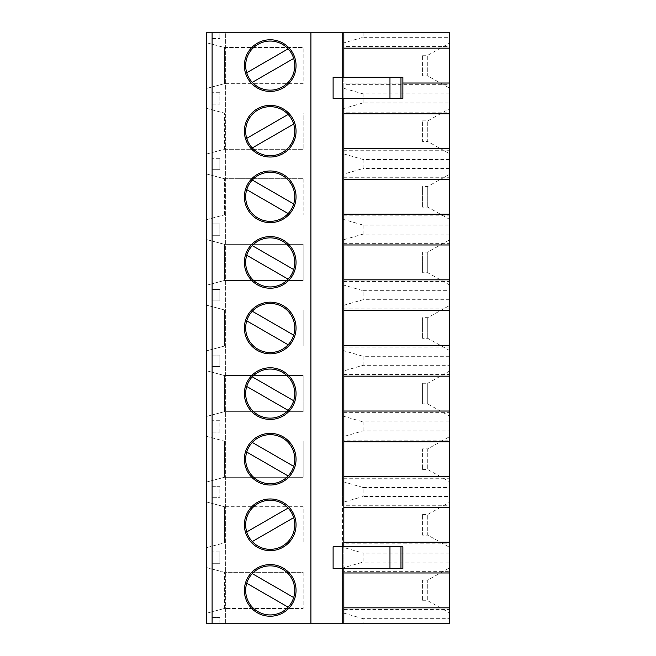 <?xml version="1.0" encoding="UTF-8"?>
<svg xmlns="http://www.w3.org/2000/svg" width="656" height="656" viewBox="0 0 656 656"><rect width="100%" height="100%" fill="white"/><g stroke="black" fill="none" stroke-linecap="round" stroke-linejoin="round"><path stroke-width="0.49" stroke-dasharray="3.28 2.46" d="M219.85 366.483L219.85 355.117L212.101 355.117L212.101 300.883L219.85 300.883L212.101 300.883L212.101 355.117L219.85 355.117L219.85 366.483L212.101 366.483L219.85 366.483M219.85 289.517L219.85 300.883L219.85 289.517L212.101 289.517L212.101 235.283L219.85 235.283L212.101 235.283L212.101 289.517L219.85 289.517M219.85 223.917L219.85 235.283L219.85 223.917L212.101 223.917L212.101 169.683L219.85 169.683L212.101 169.683L212.101 223.917L219.85 223.917M219.85 158.317L219.85 169.683L219.85 158.317L212.101 158.317L219.85 158.317M212.101 104.083L212.101 158.317L212.101 104.083L219.85 104.083L219.85 92.717L219.85 104.083L212.101 104.083M219.85 92.717L212.101 92.717L219.85 92.717M212.101 38.483L212.101 92.717L212.101 38.483L219.85 38.483L212.101 38.483M363.096 618.69L342.53 612.753L342.53 623.2L342.53 32.8L206.287 32.8L206.287 623.2L219.85 623.2L206.287 623.2L206.287 32.8L219.85 32.8L219.85 38.483L219.85 32.8L206.287 32.8L206.287 623.2L363.096 623.2L363.096 618.69L449.713 618.69L449.713 623.2L363.096 623.2M219.85 623.2L219.85 617.517L212.101 617.517L212.101 563.283L219.85 563.283L212.101 563.283L212.101 617.517L219.85 617.517L219.85 623.2M219.85 551.917L219.85 563.283L219.85 551.917L212.101 551.917L219.85 551.917M212.101 497.683L212.101 551.917L212.101 497.683L219.85 497.683L219.85 486.317L212.101 486.317L212.101 432.083L219.85 432.083L212.101 432.083L212.101 486.317L219.85 486.317L219.85 497.683L212.101 497.683M219.85 432.083L219.85 420.717L212.101 420.717L212.101 366.483L212.101 420.717L219.85 420.717L219.85 432.083M288.132 410.361L246.738 386.458A24.534 24.534 0 0 1 292.724 383.834A24.534 24.534 0 0 1 288.132 410.361M252.289 376.839L293.683 400.742M212.101 623.2L212.101 32.8L212.101 623.2L225.664 623.2L212.101 623.2L212.101 32.8L225.664 32.8L212.101 32.8M449.713 32.8L363.096 32.8L363.096 37.31L449.713 37.31L449.713 32.8M342.53 481.553L342.53 502.447L363.096 496.51L363.096 487.49L342.53 481.553L342.53 32.8L363.096 32.8M449.713 88.199L449.713 43.001L449.713 88.199L427.753 75.932L427.753 55.268L427.753 75.932L422.587 75.932L422.587 55.268L422.587 75.932M303.146 83.681L224.368 83.681L224.368 47.519L224.368 83.681L206.287 88.519L206.287 42.681L206.287 88.519L224.368 83.681L303.146 83.681L303.146 47.519L224.368 47.519L206.287 42.681L224.368 47.519L303.146 47.519L303.146 83.681M270.215 91.43A25.83 25.83 0 0 1 244.385 65.6A25.83 25.83 0 0 1 270.215 39.77A25.83 25.83 0 0 1 296.036 65.6A25.83 25.83 0 0 1 270.215 91.43M270.215 90.134A24.534 24.534 0 0 1 246.738 72.742L288.132 48.839A24.534 24.534 0 0 1 270.215 90.134M288.132 475.961L246.738 452.058A24.534 24.534 0 0 1 292.724 449.434A24.534 24.534 0 0 1 288.132 475.961M252.289 442.439L293.683 466.342M206.287 436.281L224.368 441.119L206.287 436.281L206.287 482.119L224.368 477.281L224.368 441.119L224.368 477.281L206.287 482.119L206.287 436.281M422.587 403.932L422.587 383.268L422.587 403.932L427.753 403.932L427.753 383.268L422.587 383.268M449.713 371.001L427.753 383.268L427.753 403.932L449.713 416.199L449.713 371.001L449.713 416.199M303.146 441.119L303.146 477.281L224.368 477.281L303.146 477.281L303.146 441.119L224.368 441.119L303.146 441.119M303.146 572.319L303.146 608.481L224.368 608.481L224.368 572.319L224.368 608.481L206.287 613.319L206.287 567.481L224.368 572.319L206.287 567.481L206.287 613.319L224.368 608.481L303.146 608.481L303.146 572.319L224.368 572.319L303.146 572.319M270.215 433.37A25.83 25.83 0 0 0 244.385 459.2A25.83 25.83 0 0 0 270.215 485.03A25.83 25.83 0 0 0 296.036 459.2A25.83 25.83 0 0 0 270.215 433.37M270.215 564.57A25.83 25.83 0 0 0 244.385 590.4A25.83 25.83 0 0 0 270.215 616.23A25.83 25.83 0 0 0 296.036 590.4A25.83 25.83 0 0 0 270.215 564.57M246.738 583.258L288.132 607.161A24.534 24.534 0 0 0 270.215 565.866A24.534 24.534 0 0 0 252.289 573.639L293.683 597.542M303.146 375.519L224.368 375.519L224.368 411.681L206.287 416.519L206.287 370.681L224.368 375.519L206.287 370.681L206.287 416.519L224.368 411.681L224.368 375.519L303.146 375.519L303.146 411.681L224.368 411.681L303.146 411.681L303.146 375.519M449.713 505.751L449.713 507.367L449.713 505.751L343.818 505.751L343.818 440.151L449.713 440.151L449.713 441.767L449.713 440.151M343.818 478.249L449.713 478.249L449.713 476.633L449.713 478.249M343.818 440.151L343.818 148.633L343.818 150.249L449.713 150.249L449.713 148.633L449.713 150.249M449.713 436.601L449.713 481.799L449.713 436.601L427.753 448.868L427.753 469.532L427.753 448.868L422.587 448.868L422.587 469.532L422.587 448.868M449.713 567.801L449.713 612.999L449.713 567.801L427.753 580.068L427.753 600.732L427.753 580.068L422.587 580.068L422.587 600.732L422.587 580.068M333.109 568.449L402.874 568.449M363.096 487.49L449.713 487.49L449.713 496.51L363.096 496.51M363.096 430.91L363.096 421.89L449.713 421.89L449.713 430.91L363.096 430.91L342.53 436.847M449.713 430.91L449.713 487.49M342.53 415.953L363.096 421.89M382.013 568.449L382.013 546.751L402.874 546.751M303.146 506.719L224.368 506.719L224.368 542.881L224.368 506.719L206.287 501.881L224.368 506.719L303.146 506.719L303.146 542.881L224.368 542.881L206.287 547.719L206.287 501.881L206.287 547.719L224.368 542.881L303.146 542.881L303.146 506.719M343.818 623.2L343.818 607.833L343.818 609.449L449.713 609.449L449.713 607.833L449.713 609.449M288.132 508.039L246.738 531.942A24.534 24.534 0 0 0 292.724 534.566A24.534 24.534 0 0 0 288.132 508.039M252.289 541.561L293.683 517.658M343.818 568.449L343.818 546.751L382.013 546.751M343.818 546.751L333.109 546.751M343.818 505.751L343.818 543.849L449.713 543.849L449.713 542.233L449.713 543.849M343.818 543.849L343.818 572.967L343.818 571.351L449.713 571.351L449.713 572.967L449.713 571.351M342.53 612.753L342.53 547.153L363.096 553.09L363.096 562.11L342.53 568.047M449.713 618.69L449.713 562.11L363.096 562.11M343.818 374.551L449.713 374.551L449.713 376.167L449.713 374.551M449.713 547.399L449.713 502.201L449.713 547.399L427.753 535.132L427.753 514.468L427.753 535.132L422.587 535.132L422.587 514.468L422.587 535.132M270.215 550.63A25.83 25.83 0 0 1 244.385 524.8A25.83 25.83 0 0 1 270.215 498.97A25.83 25.83 0 0 1 296.036 524.8A25.83 25.83 0 0 1 270.215 550.63M244.385 393.6A25.83 25.83 0 0 0 270.215 419.43A25.83 25.83 0 0 0 296.036 393.6A25.83 25.83 0 0 0 270.215 367.77A25.83 25.83 0 0 0 244.385 393.6M343.818 609.449L343.818 571.351M449.713 562.11L449.713 496.51M449.713 553.09L363.096 553.09M342.53 502.447L342.53 547.153M363.096 365.31L363.096 356.29L449.713 356.29L449.713 365.31L363.096 365.31L342.53 371.247M449.713 365.31L449.713 421.89M343.818 412.649L449.713 412.649L449.713 411.033L449.713 412.649M206.287 350.919L206.287 305.081L206.287 350.919L224.368 346.081L224.368 309.919L224.368 346.081L206.287 350.919M206.287 219.719L206.287 173.881L206.287 219.719L224.368 214.881L206.287 219.719M206.287 108.281L206.287 154.119L206.287 108.281L224.368 113.119L206.287 108.281M206.287 285.319L206.287 239.481L206.287 285.319L224.368 280.481L224.368 244.319L224.368 280.481L206.287 285.319M342.53 350.353L363.096 356.29M225.664 623.2L225.664 32.8L225.664 623.2M343.818 32.8L343.818 150.249M333.109 98.4L343.818 98.4L343.818 77.219L333.109 77.219M342.53 108.847L363.096 102.91L449.713 102.91L449.713 356.29M449.713 102.91L449.713 37.31M449.713 46.551L449.713 48.167L449.713 46.551L343.818 46.551M449.713 84.649L449.713 83.033L449.713 84.649L343.818 84.649M449.713 112.151L449.713 113.767L449.713 112.151L343.818 112.151M449.713 179.367L449.713 177.751L449.713 179.367M449.713 214.233L449.713 215.849L449.713 214.233M449.713 244.967L449.713 243.351L449.713 244.967M449.713 279.833L449.713 281.449L449.713 279.833M449.713 310.567L449.713 308.951L449.713 310.567M449.713 345.433L449.713 347.049L449.713 345.433M449.713 305.401L449.713 350.599L449.713 305.401L427.753 317.668L422.587 317.668L422.587 338.332L422.587 317.668M449.713 174.201L449.713 219.399L449.713 174.201L427.753 186.468L422.587 186.468L422.587 207.132L422.587 186.468M449.713 153.799L449.713 108.601L449.713 153.799L427.753 141.532L427.753 120.868L427.753 141.532L422.587 141.532L422.587 120.868L422.587 141.532M449.713 239.801L449.713 284.999L449.713 239.801L427.753 252.068L422.587 252.068L422.587 272.732L422.587 252.068M342.53 43.247L363.096 37.31M449.713 93.89L363.096 93.89L342.53 87.953M449.713 159.49L363.096 159.49L342.53 153.553M363.096 93.89L363.096 102.91M252.289 147.961L293.683 124.058M270.215 155.734A24.534 24.534 0 0 1 246.738 138.342L288.132 114.439A24.534 24.534 0 0 1 270.215 155.734M343.818 83.033L402.874 83.033M224.368 149.281L224.368 113.119L224.368 149.281L206.287 154.119L224.368 149.281L303.146 149.281L303.146 113.119L224.368 113.119L303.146 113.119L303.146 149.281L224.368 149.281M270.215 157.03A25.83 25.83 0 0 1 244.385 131.2A25.83 25.83 0 0 1 270.215 105.37A25.83 25.83 0 0 1 296.036 131.2A25.83 25.83 0 0 1 270.215 157.03M343.818 77.219L402.874 77.219M252.289 82.361L293.683 58.458M343.818 98.4L402.874 98.4M382.013 98.4L382.013 77.219M363.096 159.49L363.096 168.51L342.53 174.447M303.146 178.719L303.146 214.881L224.368 214.881L224.368 178.719L224.368 214.881L303.146 214.881L303.146 178.719L224.368 178.719L206.287 173.881L224.368 178.719L303.146 178.719M252.289 180.039L293.683 203.942M288.132 213.561L246.738 189.658A24.534 24.534 0 0 1 292.724 187.034A24.534 24.534 0 0 1 288.132 213.561M427.753 186.468L427.753 207.132L427.753 186.468M244.385 196.8A25.83 25.83 0 0 0 270.215 222.63A25.83 25.83 0 0 0 296.036 196.8A25.83 25.83 0 0 0 270.215 170.97A25.83 25.83 0 0 0 244.385 196.8M343.818 215.849L449.713 215.849M343.818 177.751L449.713 177.751M342.53 219.153L363.096 225.09L449.713 225.09M449.713 168.51L363.096 168.51M449.713 234.11L363.096 234.11L342.53 240.047M363.096 225.09L363.096 234.11M343.818 243.351L449.713 243.351M288.132 344.761L246.738 320.858A24.534 24.534 0 0 1 292.724 318.234A24.534 24.534 0 0 1 288.132 344.761M252.289 311.239L293.683 335.142M303.146 309.919L303.146 346.081L224.368 346.081L303.146 346.081L303.146 309.919L224.368 309.919L206.287 305.081L224.368 309.919L303.146 309.919M427.753 317.668L427.753 338.332L427.753 317.668M270.215 302.17A25.83 25.83 0 0 0 244.385 328A25.83 25.83 0 0 0 270.215 353.83A25.83 25.83 0 0 0 296.036 328A25.83 25.83 0 0 0 270.215 302.17M343.818 308.951L449.713 308.951M343.818 347.049L449.713 347.049M449.713 299.71L363.096 299.71L342.53 305.647M342.53 284.753L363.096 290.69L363.096 299.71M363.096 290.69L449.713 290.69M288.132 279.161L246.738 255.258A24.534 24.534 0 0 1 292.724 252.634A24.534 24.534 0 0 1 288.132 279.161M252.289 245.639L293.683 269.542M303.146 244.319L303.146 280.481L224.368 280.481L303.146 280.481L303.146 244.319L224.368 244.319L206.287 239.481L224.368 244.319L303.146 244.319M427.753 252.068L427.753 272.732L427.753 252.068M270.215 236.57A25.83 25.83 0 0 0 244.385 262.4A25.83 25.83 0 0 0 270.215 288.23A25.83 25.83 0 0 0 296.036 262.4A25.83 25.83 0 0 0 270.215 236.57M343.818 281.449L449.713 281.449M390.049 568.449L390.049 546.751M390.049 98.4L390.049 77.219M422.587 55.268L427.753 55.268L449.713 43.001M422.587 469.532L427.753 469.532L449.713 481.799M422.587 600.732L427.753 600.732L449.713 612.999M422.587 514.468L427.753 514.468L449.713 502.201M422.587 120.868L427.753 120.868L449.713 108.601M449.713 219.399L427.753 207.132L422.587 207.132M449.713 350.599L427.753 338.332L422.587 338.332M449.713 284.999L427.753 272.732L422.587 272.732"/><path stroke-width="0.98" d="M252.289 442.439L293.683 466.342A24.534 24.534 0 0 0 252.289 442.439A24.534 24.534 0 0 0 257.947 480.446A24.534 24.534 0 0 0 288.132 475.961L246.738 452.058A24.534 24.534 0 0 0 288.132 475.961A24.534 24.534 0 0 0 293.683 466.342M252.289 376.839A24.534 24.534 0 0 0 257.947 414.846A24.534 24.534 0 0 0 288.132 410.361L246.738 386.458A24.534 24.534 0 0 0 288.132 410.361A24.534 24.534 0 0 0 282.482 372.354A24.534 24.534 0 0 0 252.289 376.839L293.683 400.742M212.101 32.8L206.287 32.8L206.287 623.2L212.101 623.2L212.101 32.8L310.919 32.8L310.919 623.2L212.101 623.2M343.818 179.367L449.713 179.367L449.713 32.8L310.919 32.8M246.738 72.742A24.534 24.534 0 0 1 288.132 48.839L246.738 72.742A24.534 24.534 0 0 0 252.289 82.361L293.683 58.458A24.534 24.534 0 0 0 257.947 44.354A24.534 24.534 0 0 0 246.738 72.742M252.289 573.639L293.683 597.542A24.534 24.534 0 0 0 252.289 573.639A24.534 24.534 0 0 0 253.454 608.317A24.534 24.534 0 0 0 288.132 607.161L246.738 583.258A24.534 24.534 0 0 1 252.289 573.639M343.818 441.767L449.713 441.767L449.713 542.233L343.818 542.233M343.818 476.633L449.713 476.633M343.818 411.033L449.713 411.033L449.713 441.767M400.972 568.449L400.972 546.751L402.874 546.751L402.874 568.449L333.109 568.449L333.109 546.751L389.967 546.751L389.967 568.449M244.385 459.2A25.83 25.83 0 0 0 283.13 481.57A25.83 25.83 0 0 0 283.13 436.83A25.83 25.83 0 0 0 244.385 459.2M244.385 590.4A25.83 25.83 0 0 0 283.13 612.77A25.83 25.83 0 0 0 283.13 568.03A25.83 25.83 0 0 0 244.385 590.4M310.919 623.2L449.713 623.2L449.713 607.833L343.818 607.833M288.132 508.039L246.738 531.942A24.534 24.534 0 0 0 252.289 541.561L293.683 517.658A24.534 24.534 0 0 0 257.947 503.554A24.534 24.534 0 0 0 246.738 531.942A24.534 24.534 0 0 1 288.132 508.039M400.972 546.751L389.967 546.751M343.818 507.367L449.713 507.367M343.818 376.167L449.713 376.167L449.713 411.033M293.683 597.542A24.534 24.534 0 0 1 257.947 611.646A24.534 24.534 0 0 1 246.738 583.258M244.385 524.8A25.83 25.83 0 0 1 283.13 502.43A25.83 25.83 0 0 1 283.13 547.17A25.83 25.83 0 0 1 244.385 524.8M244.385 393.6A25.83 25.83 0 0 0 283.13 415.97A25.83 25.83 0 0 0 283.13 371.23A25.83 25.83 0 0 0 244.385 393.6M343.818 572.967L449.713 572.967L449.713 607.833M293.683 517.658A24.534 24.534 0 0 1 252.289 541.561M449.713 572.967L449.713 542.233M343.818 345.433L449.713 345.433L449.713 376.167M343.818 244.967L449.713 244.967L449.713 214.233L343.818 214.233M244.385 328A25.83 25.83 0 0 0 283.13 350.37A25.83 25.83 0 0 0 283.13 305.63A25.83 25.83 0 0 0 244.385 328M244.385 196.8A25.83 25.83 0 0 0 283.13 219.17A25.83 25.83 0 0 0 283.13 174.43A25.83 25.83 0 0 0 244.385 196.8M244.385 65.6A25.83 25.83 0 0 1 283.13 43.23A25.83 25.83 0 0 1 283.13 87.97A25.83 25.83 0 0 1 244.385 65.6M244.385 131.2A25.83 25.83 0 0 1 283.13 108.83A25.83 25.83 0 0 1 283.13 153.57A25.83 25.83 0 0 1 244.385 131.2M244.385 262.4A25.83 25.83 0 0 0 283.13 284.77A25.83 25.83 0 0 0 283.13 240.03A25.83 25.83 0 0 0 244.385 262.4M343.818 32.8L343.818 77.219M343.818 98.4L343.818 546.751M343.818 623.2L343.818 568.449M333.109 98.4L333.109 77.219L389.967 77.219L389.967 98.4L333.109 98.4M449.713 179.367L449.713 214.233M449.713 244.967L449.713 345.433M343.818 48.167L449.713 48.167M252.289 147.961L293.683 124.058A24.534 24.534 0 0 1 252.289 147.961A24.534 24.534 0 0 1 257.947 109.954A24.534 24.534 0 0 1 288.132 114.439L246.738 138.342A24.534 24.534 0 0 1 288.132 114.439A24.534 24.534 0 0 1 293.683 124.058M343.818 113.767L449.713 113.767M402.874 83.033L449.713 83.033M343.818 148.633L449.713 148.633M389.967 98.4L402.874 98.4L402.874 77.219L389.967 77.219M293.683 58.458A24.534 24.534 0 0 1 252.289 82.361M252.289 180.039L293.683 203.942A24.534 24.534 0 0 1 288.132 213.561L246.738 189.658A24.534 24.534 0 0 1 282.482 175.554A24.534 24.534 0 0 1 293.683 203.942M246.738 189.658A24.534 24.534 0 0 0 288.132 213.561A24.534 24.534 0 0 1 246.738 189.658M252.289 311.239L293.683 335.142A24.534 24.534 0 0 0 252.289 311.239A24.534 24.534 0 0 0 257.947 349.246A24.534 24.534 0 0 0 288.132 344.761L246.738 320.858A24.534 24.534 0 0 0 288.132 344.761A24.534 24.534 0 0 0 293.683 335.142M343.818 310.567L449.713 310.567M343.818 279.833L449.713 279.833M252.289 245.639L293.683 269.542A24.534 24.534 0 0 0 252.289 245.639A24.534 24.534 0 0 0 257.947 283.646A24.534 24.534 0 0 0 288.132 279.161L246.738 255.258A24.534 24.534 0 0 0 288.132 279.161A24.534 24.534 0 0 0 293.683 269.542M400.972 98.4L400.972 77.219"/></g></svg>
